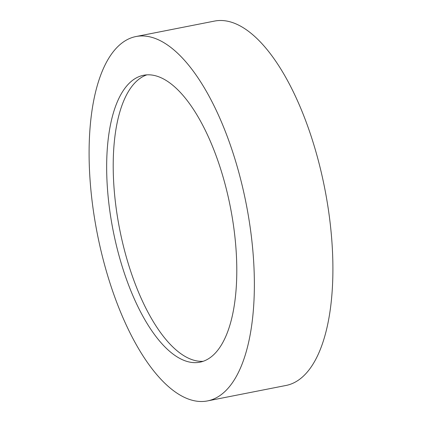<?xml version="1.0" encoding="UTF-8"?>
<svg xmlns="http://www.w3.org/2000/svg" width="422" height="422" viewBox="0 0 422 422"><rect width="100%" height="100%" fill="white"/><g stroke="black" fill="none" stroke-linecap="round" stroke-linejoin="round"><path stroke-width="0.63" d="M96.147 227.674A185.664 75.923 78.9 0 1 135.873 36.556A185.664 75.923 78.9 0 1 247.313 209.781A185.664 75.923 78.9 0 1 207.582 400.9A185.664 75.923 78.9 0 1 96.147 227.674M135.873 36.556L214.418 21.1A185.664 75.923 78.9 0 1 325.853 194.326A185.664 75.923 78.9 0 1 286.127 385.444L207.582 400.9M203.188 361.306A146.191 59.782 78.9 0 1 118.761 224.483A146.191 59.782 78.9 0 1 146.814 74.868M231.24 211.686A146.191 59.782 78.9 0 1 199.959 362.171A146.191 59.782 78.9 0 1 112.215 225.775A146.191 59.782 78.9 0 1 143.496 75.285A146.191 59.782 78.9 0 1 231.24 211.686"/></g></svg>
